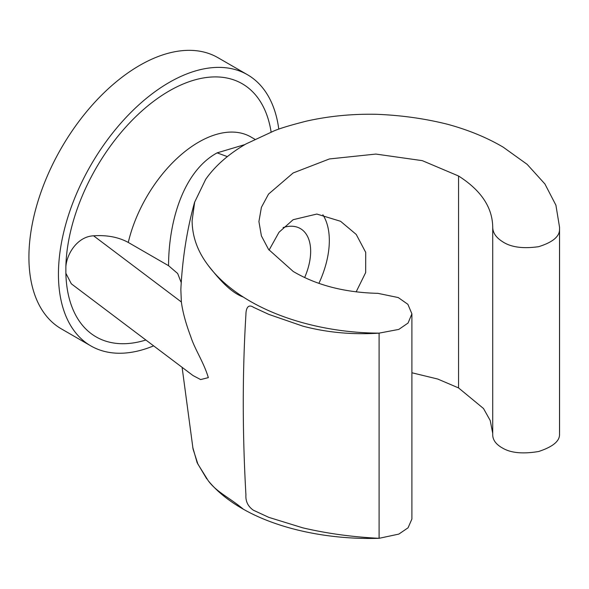 <?xml version="1.0" encoding="UTF-8"?>
<svg xmlns="http://www.w3.org/2000/svg" width="589" height="589" viewBox="0 0 589 589"><rect width="100%" height="100%" fill="white"/><g stroke="black" fill="none" stroke-linecap="round" stroke-linejoin="round"><path stroke-width="0.88" d="M145.873 340.015A146.138 84.374 -60 0 1 65.865 273.259L71.328 283.802L192.971 375.524L200.621 379.566L208.337 377.63C203.654 361.999 194.9 349.564 190.711 336.503C185.793 323.42 182.678 311.912 181.36 301.98L180.845 289.53C182.399 258.542 186.993 229.401 194.635 202.115M153.633 345.861A156.578 90.404 -60 0 1 90.868 345.912A156.578 90.404 -60 0 1 66.866 220.448A156.578 90.404 -60 0 1 169.161 82.467A156.578 90.404 -60 0 1 247.446 74.715A156.578 90.404 -60 0 1 278.788 129.16M65.865 273.259L65.865 266.648A146.138 84.374 -60 0 1 162.13 95.322A146.138 84.374 -60 0 1 271.109 131.995M90.868 345.912L61.344 328.868A156.578 90.404 -60 0 1 37.343 203.404A156.578 90.404 -60 0 1 139.637 65.423A156.578 90.404 -60 0 1 217.923 57.67L247.446 74.715M559.55 431.847L559.55 227.347M559.55 227.288L555.913 205.193L544.899 183.945L527.126 164.331L503.139 147.125C487.832 138.113 470.515 130.832 451.196 125.288L447.64 124.294C424.949 118.595 401.212 115.26 376.423 114.295C352.215 113.81 328.905 116.085 306.486 121.12C291.128 125.008 280.364 128.24 274.194 130.824L245.922 143.974C228.554 154.09 215.14 165.87 205.701 179.306L194.664 202.115L192.11 220.706C192.257 235.894 197.131 250.126 206.732 263.386L208.285 265.529C217.01 277.191 228.701 287.719 243.367 297.099C278.185 319.525 328.581 332.918 379.095 333.138L398.827 329.398L408.052 323.044L411.902 313.849L407.89 304.322L398.252 297.563L377.91 293.344C344.771 292.549 316.543 285.253 293.226 271.463L268.555 249.419L261.406 235.894L258.917 221.567L261.398 207.35L268.54 194.09L293.16 172.96L329.413 158.949L375.878 154.068L422.328 160.657L458.559 176.001L458.559 387.923L483.51 408.516L490.232 420.546L492.721 433.371M458.559 176.001C481.014 190.299 492.404 207.313 492.721 227.052L492.721 434.675C492.721 439.931 495.975 444.386 502.505 448.045C510.803 452.985 522.848 454.141 538.633 451.505C552.909 446.808 559.874 441.021 559.521 434.137L559.521 228.974C559.874 236.314 552.909 242.219 538.633 246.688C522.848 248.904 510.803 247.225 502.505 241.652C495.975 237.507 492.721 232.648 492.721 227.052L492.728 226.522M269.063 250.119L279.017 232.25L293.16 219.69L316.838 214.05L340.567 221.287L356.227 234.444L365.717 252.379L365.681 272.552L356.146 291.872M411.902 372.771L437.715 379.029L458.559 387.923M322.853 214.735A76.202 43.998 -60 0 1 318.914 283.346M243.367 509.213C228.701 500.915 217.01 491.447 208.285 480.793C216.789 492.279 228.959 497.219 243.367 509.213C278.185 529.062 328.588 539.863 379.095 538.309L398.827 534.098L408.052 527.81L411.902 519.034L411.902 313.849M208.285 480.793L197.897 464.088L193.045 449.032L182.104 367.33M192.713 447.22L197.16 462.763L206.732 478.835M243.367 297.099C229.084 291.908 216.745 275.991 208.285 265.529M379.095 538.309C352.656 537.028 327.212 533.538 302.761 527.84L268.783 517.348L253.373 510.207C247.969 506.43 245.48 501.305 245.922 494.826C242.381 432.643 242.381 372.528 245.922 314.497C245.981 309.306 247.571 303.401 253.491 307.303L268.834 314.401L302.908 326.159C327.05 332.549 352.443 334.876 379.095 333.138L379.095 538.309M181.257 282.676L177.679 273.524L168.557 265.698C168.631 221.39 183.312 171.266 217.127 152.86L244.855 144.592M168.557 265.698L128.269 242.44C118.544 237.139 106.984 234.923 93.592 235.806C77.696 236.506 66.903 253.351 65.865 266.648M304.646 277.544A49.793 28.751 120 0 0 300.346 228.561A49.793 28.751 120 0 0 283.081 227.582M227.332 156.615L217.127 152.86M254.779 139.21L250.877 136.957A104.386 60.269 120 0 0 198.684 142.133A104.386 60.269 120 0 0 128.269 242.44M93.592 235.806L181.36 301.98"/></g></svg>
